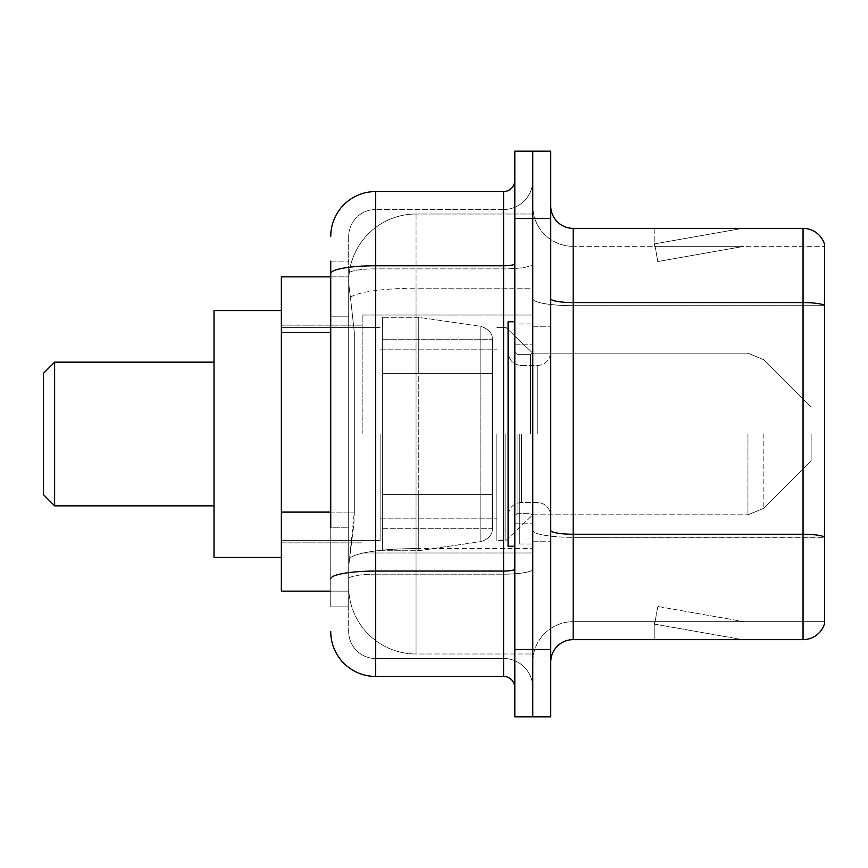 <?xml version="1.0" encoding="UTF-8"?>
<svg xmlns="http://www.w3.org/2000/svg" width="868" height="868" viewBox="0 0 868 868"><rect width="100%" height="100%" fill="white"/><g stroke="black" fill="none" stroke-linecap="round" stroke-linejoin="round"><path stroke-width="0.65" stroke-dasharray="4.34 3.25" d="M532.768 434L532.768 315.019L532.768 434M362.162 434L362.162 315.019L362.162 434M330.741 512.098L354.318 512.098L353.884 523.795L348.969 564.2L354.318 512.098L354.318 332.509L354.318 512.098L281.351 512.098L281.351 591.141L348.849 591.141L348.697 586.649A67.346 67.346 0 0 0 416.043 653.995L532.768 653.995L532.768 548.609L532.768 653.995L416.043 653.995L416.043 548.609L416.043 653.995A67.346 67.346 0 0 1 348.697 586.649L348.697 572.945L348.849 591.141L330.741 591.141M348.969 564.2L348.697 572.945L348.969 564.2M281.351 434L281.351 310.538L281.351 434M416.043 214.005L532.768 214.005L532.768 288.209L532.768 214.005L416.043 214.005A67.346 67.346 0 0 0 348.795 277.782C348.394 280.353 348.947 286.841 350.455 297.247L354.318 332.509L350.455 297.247C348.947 286.841 348.394 280.353 348.795 277.782L348.849 276.859L348.795 277.782A67.346 67.346 0 0 1 416.043 214.005L416.043 288.209L532.768 288.209L532.768 548.609L532.768 288.209L416.043 288.209L416.043 214.005A67.346 67.346 0 0 0 348.795 277.782M330.741 316.798L348.697 316.798L348.697 527.809L348.697 261.149L348.697 316.798L330.741 316.798L330.741 527.809L330.741 276.859L348.849 276.859L281.351 276.859L281.351 512.098M330.741 261.149L348.697 261.149L330.741 261.149L330.741 606.851L348.697 606.851L330.741 606.851L330.741 527.809L348.697 527.809L348.697 606.851L348.697 527.809L330.741 527.809M330.741 631.546A44.897 44.897 0 0 0 375.638 676.443L375.638 658.486A26.941 26.941 0 0 1 348.697 631.546L348.697 273.55L348.697 631.546A26.941 26.941 0 0 0 375.638 658.486L503.592 658.486L503.592 586.649L503.592 676.443A11.219 11.219 0 0 1 514.811 687.662L514.811 180.338L514.811 687.662M532.768 586.649L532.768 263.807L532.768 586.649M514.811 434L514.811 546.243L514.811 434M514.811 218.497L514.811 151.151L532.768 151.151L532.768 218.497L532.768 151.151L550.735 151.151L550.735 218.497L532.768 218.497L532.768 649.503L532.768 218.497L514.811 218.497L514.811 649.503L532.768 649.503L532.768 716.849L532.768 649.503L550.735 649.503L550.735 218.497M550.735 649.503L550.735 716.849L514.811 716.849L514.811 649.503M532.768 180.338L532.768 263.807L532.768 180.338A29.186 29.186 0 0 1 503.592 209.513A29.186 29.186 0 0 0 532.768 180.338A29.186 29.186 0 0 1 503.592 209.513L503.592 658.486L375.638 658.486L375.638 574.171L503.592 574.171A29.186 5.067 0 0 0 532.768 569.104A29.186 5.067 0 0 1 503.592 574.171L503.592 209.513L375.638 209.513L503.592 209.513M330.741 578.847A44.897 7.801 180 0 1 375.638 571.057L375.638 191.557A44.897 44.897 0 0 0 330.741 236.454A44.897 44.897 0 0 1 375.638 191.557L503.592 191.557A11.219 11.219 0 0 0 514.811 180.338A11.219 11.219 0 0 1 503.592 191.557L503.592 586.649L503.592 574.171L375.638 574.171L375.638 209.513L375.638 268.874L503.592 268.874A29.186 5.067 0 0 0 532.768 263.807A29.186 5.067 0 0 1 503.592 268.874L375.638 268.874L375.638 586.649L375.638 571.057L503.592 571.057A11.219 1.953 0 0 0 514.811 569.104M375.638 676.443L503.592 676.443M348.697 236.454L348.697 273.55L348.697 236.454A26.941 26.941 0 0 1 375.638 209.513A26.941 26.941 0 0 0 348.697 236.454A26.941 26.941 0 0 1 375.638 209.513M532.768 687.662A29.186 29.186 0 0 0 503.592 658.486A29.186 29.186 0 0 1 532.768 687.662A29.186 29.186 0 0 0 503.592 658.486M550.735 434L550.735 326.249L550.735 434M519.303 434L519.303 543.997L519.303 434M532.768 549.835L532.768 298.679L532.768 549.835M550.735 530.348L550.735 298.679L550.735 530.348A22.449 3.895 0 0 0 573.184 534.243L803.052 534.243A22.449 3.895 180 0 1 824.6 537.042L573.184 537.357L573.184 621.672A40.405 40.405 0 0 0 532.768 662.078A40.405 40.405 0 0 1 573.184 621.672L824.6 621.672L824.6 244.537A22.449 22.449 0 0 0 803.052 228.371L803.052 639.629A22.449 22.449 0 0 0 824.6 623.463L824.6 549.835L824.6 621.672L573.184 621.672L573.184 228.371A22.449 22.449 0 0 1 550.735 205.922L550.735 298.679L550.735 205.922M532.768 205.922L532.768 298.679L532.768 205.922A40.405 40.405 0 0 0 573.184 246.328A40.405 40.405 0 0 1 532.768 205.922A40.405 40.405 0 0 0 573.184 246.328L573.184 537.357A40.405 7.02 0 0 1 532.768 530.348A40.405 7.02 0 0 0 573.184 537.357L573.184 246.328L824.6 246.328L573.184 246.328M740.892 639.358A17.957 17.957 0 0 0 744.006 639.629L654.212 639.629L744.006 639.629A17.957 17.957 0 0 1 740.892 639.358A17.957 17.957 0 0 0 744.006 639.629A17.957 17.957 0 0 1 740.892 639.358A17.957 17.957 0 0 0 744.006 639.629A17.957 17.957 0 0 1 740.892 639.358L654.667 624.146L740.892 639.358M654.212 621.672L654.212 639.629L654.212 621.672L655.112 621.672L654.667 624.146L655.112 621.672L654.212 621.672L654.212 639.629L654.212 621.672L655.112 621.672L654.667 624.146L655.112 621.672L654.212 621.672L654.212 639.629L654.212 621.672L655.112 621.672L654.667 624.146L655.112 621.672L654.212 621.672M803.052 639.629L573.184 639.629L573.184 537.357L824.6 537.357L824.6 305.688L573.184 305.688A40.405 7.02 0 0 1 532.768 298.679A40.405 7.02 0 0 0 573.184 305.688L824.6 305.688M824.6 244.537A22.449 22.449 0 0 0 803.052 228.371L573.184 228.371M744.006 228.371L654.212 228.371L744.006 228.371A17.957 17.957 0 0 0 740.892 228.642A17.957 17.957 0 0 1 744.006 228.371A17.957 17.957 0 0 0 740.892 228.642A17.957 17.957 0 0 1 744.006 228.371A17.957 17.957 0 0 0 740.892 228.642A17.957 17.957 0 0 1 744.006 228.371M550.735 662.078A22.449 22.449 0 0 1 573.184 639.629M824.6 305.384L824.6 246.328L824.6 305.384A22.449 3.895 180 0 0 803.052 302.574L573.184 302.574A22.449 3.895 0 0 1 550.735 298.679M744.006 621.672L655.112 621.672L744.006 621.672L655.112 621.672L744.006 621.672L655.112 621.672L744.006 621.672L657.792 606.461L655.112 621.672L657.792 606.461L655.112 621.672L657.792 606.461L655.112 621.672L657.792 606.461L744.006 621.672M655.112 246.328L654.212 246.328L655.112 246.328L654.212 246.328L655.112 246.328L654.212 246.328L655.112 246.328L654.667 243.854L740.892 228.642L654.667 243.854L655.112 246.328L654.667 243.854L740.892 228.642L654.667 243.854L655.112 246.328L654.667 243.854L740.892 228.642L654.667 243.854L655.112 246.328L744.006 246.328L655.112 246.328L744.006 246.328L655.112 246.328L744.006 246.328L655.112 246.328L657.792 261.539L655.112 246.328M654.212 228.371L654.212 246.328L654.212 228.371M744.006 246.328L657.792 261.539L744.006 246.328M514.811 546.243L508.084 546.243L508.084 321.757L508.084 515.896L508.084 321.757L514.811 321.757M54.619 362.162L54.619 505.838L43.4 494.608L43.4 373.392L43.4 434L43.4 373.392L54.619 362.162L54.619 505.838L54.619 362.162L214.005 362.162L214.005 557.462L214.005 362.162M811.135 434L811.135 460.941L811.135 434M505.838 434L505.838 540.634L505.838 434M496.854 434L496.854 540.634L496.854 434M380.119 434L380.119 540.634L380.119 434M492.362 494.608L492.362 339.714L492.362 373.392L382.365 373.392L382.365 317.265L382.365 550.735L382.365 494.608L492.362 494.608L492.362 339.714L492.362 373.392L382.365 373.392L382.365 339.714L382.365 528.286L382.365 494.608L492.362 494.608L492.362 528.308L382.365 528.286L382.365 494.608L492.362 494.608L492.362 528.308L382.365 528.286L382.365 317.265L382.365 550.735L382.365 494.608L418.289 494.608L418.289 550.735L418.289 317.265L418.289 373.392L382.365 373.392L492.362 373.392L418.289 373.392L418.289 317.265L418.289 550.735L418.289 494.608L492.362 494.608M281.351 557.462L214.005 557.462L214.005 310.538L281.351 310.538M492.362 373.392L492.362 339.692L382.365 339.714L492.362 339.692L492.362 528.308C492.72 534.449 488.879 538.887 480.839 541.632L480.839 494.608L480.839 541.632L418.289 550.735L382.365 550.735L418.289 550.735L480.839 541.632C488.879 538.887 492.72 534.449 492.362 528.308L492.362 339.692C492.72 333.551 488.879 329.113 480.839 326.368L480.839 541.632L480.839 326.368L418.289 317.265L382.365 317.265L418.289 317.265L480.839 326.368C488.879 329.113 492.72 333.551 492.362 339.692L492.362 373.392M416.043 548.609A67.346 11.696 180 0 0 349.5 558.493A67.346 11.696 180 0 1 416.043 548.609L532.768 548.609L416.043 548.609L416.043 288.209L416.043 548.609M350.455 297.247A67.346 11.696 180 0 1 416.043 288.209A67.346 11.696 180 0 0 350.455 297.247M348.697 586.649A67.346 67.346 0 0 0 416.043 653.995M330.741 332.509L281.351 332.509M330.741 273.55A44.897 7.801 180 0 1 375.638 265.76L503.592 265.76A11.219 1.953 -0 0 0 514.811 263.807M375.638 268.874A26.941 4.676 180 0 0 348.697 273.55A26.941 4.676 180 0 1 375.638 268.874M375.638 574.171A26.941 4.676 180 0 0 348.697 578.847A26.941 4.676 180 0 1 375.638 574.171M375.638 658.486A26.941 26.941 0 0 1 348.697 631.546M532.768 662.078A40.405 40.405 0 0 1 573.184 621.672M530.532 434L530.532 354.35L530.532 434M517.057 434L517.057 513.65L517.057 434M521.549 434L521.549 502.42L521.549 434M537.259 434L537.259 365.58L537.259 434M763.829 434L763.829 508.236L763.829 434M747.956 434L747.956 514.811L747.956 434M480.839 373.392L480.839 326.368L480.839 373.392M362.162 315.019L532.768 315.019L362.162 315.019M281.351 325.131L362.162 325.131L281.351 325.131M281.351 542.869L362.162 542.869L281.351 542.869M362.162 552.981L532.768 552.981L362.162 552.981M514.811 344.205L532.768 344.205L514.811 344.205M514.811 523.795L532.768 523.795L514.811 523.795M532.768 326.249L550.735 326.249L532.768 326.249M519.303 543.997L532.768 543.997L519.303 543.997M519.303 324.003L532.768 324.003L519.303 324.003M532.768 541.751L550.735 541.751L532.768 541.751M530.532 354.35L532.768 352.104L530.532 354.35L517.057 354.35L514.811 352.104L517.057 354.35L530.532 354.35M517.057 513.65L530.532 513.65L532.768 515.896L530.532 513.65L517.057 513.65L514.811 515.896L517.057 513.65M521.549 502.42C513.444 503.147 508.952 507.639 508.084 515.896C508.952 507.639 513.444 503.147 521.549 502.42L537.259 502.42C545.364 503.147 549.856 507.639 550.735 515.896C549.856 507.639 545.364 503.147 537.259 502.42L521.549 502.42M521.549 365.58L537.259 365.58C545.364 364.853 549.856 360.361 550.735 352.104C549.856 360.361 545.364 364.853 537.259 365.58L521.549 365.58C513.444 364.853 508.952 360.361 508.084 352.104C508.952 360.361 513.444 364.853 521.549 365.58M54.619 505.838L214.005 505.838M811.135 460.941L763.829 508.236L747.956 514.811L763.829 508.236L811.135 460.941M532.768 514.811L747.956 514.811L532.768 514.811L505.838 540.634L496.854 540.634L505.838 540.634L532.768 514.811M380.119 518.185L496.854 518.185L380.119 518.185M281.351 540.634L380.119 540.634L281.351 540.634M281.351 327.366L380.119 327.366L281.351 327.366M380.119 349.815L496.854 349.815L380.119 349.815M496.854 327.366L505.838 327.366L532.768 353.189L747.956 353.189L763.829 359.764L811.135 407.059L763.829 359.764L747.956 353.189L532.768 353.189L505.838 327.366L496.854 327.366"/><path stroke-width="1.3" d="M330.741 316.798L330.741 261.149L330.741 276.859L281.351 276.859L281.351 591.141L330.741 591.141M330.741 527.809L330.741 261.149M514.811 649.503L514.811 716.849L532.768 716.849L532.768 649.503L532.768 716.849L550.735 716.849L550.735 649.503L532.768 649.503L532.768 218.497L532.768 649.503L514.811 649.503L514.811 218.497L532.768 218.497L532.768 151.151L532.768 218.497L550.735 218.497L550.735 649.503M550.735 218.497L550.735 151.151L514.811 151.151L514.811 218.497M330.741 236.454A44.897 44.897 0 0 1 375.638 191.557L375.638 676.443L503.592 676.443L503.592 191.557A11.219 11.219 0 0 0 514.811 180.338M375.638 191.557L503.592 191.557M514.811 687.662A11.219 11.219 0 0 0 503.592 676.443M375.638 676.443A44.897 44.897 0 0 1 330.741 631.546M550.735 662.078A22.449 22.449 0 0 1 573.184 639.629L803.052 639.629L803.052 228.371L573.184 228.371A22.449 22.449 0 0 1 550.735 205.922A22.449 22.449 0 0 0 573.184 228.371L573.184 639.629M824.6 244.537A22.449 22.449 0 0 0 803.052 228.371A22.449 22.449 0 0 1 824.6 244.537L824.6 623.463A22.449 22.449 0 0 1 803.052 639.629M824.6 305.688L824.6 537.042A22.449 3.895 180 0 0 803.052 534.243L573.184 534.243A22.449 3.895 -0 0 1 550.735 530.348M54.619 505.838L54.619 362.162L43.4 373.392L43.4 494.608L54.619 505.838L214.005 505.838M281.351 310.538L214.005 310.538L214.005 557.462L281.351 557.462M514.811 321.757L508.084 321.757L508.084 546.243L514.811 546.243M330.741 332.509L281.351 332.509M330.741 512.098L281.351 512.098M514.811 569.104A11.219 1.953 0 0 1 503.592 571.057L375.638 571.057A44.897 7.801 180 0 0 330.741 578.847M330.741 273.55A44.897 7.801 180 0 1 375.638 265.76L503.592 265.76A11.219 1.953 0 0 0 514.811 263.807M824.6 305.384A22.449 3.895 180 0 0 803.052 302.574L573.184 302.574A22.449 3.895 -0 0 1 550.735 298.679M54.619 362.162L214.005 362.162"/></g></svg>
